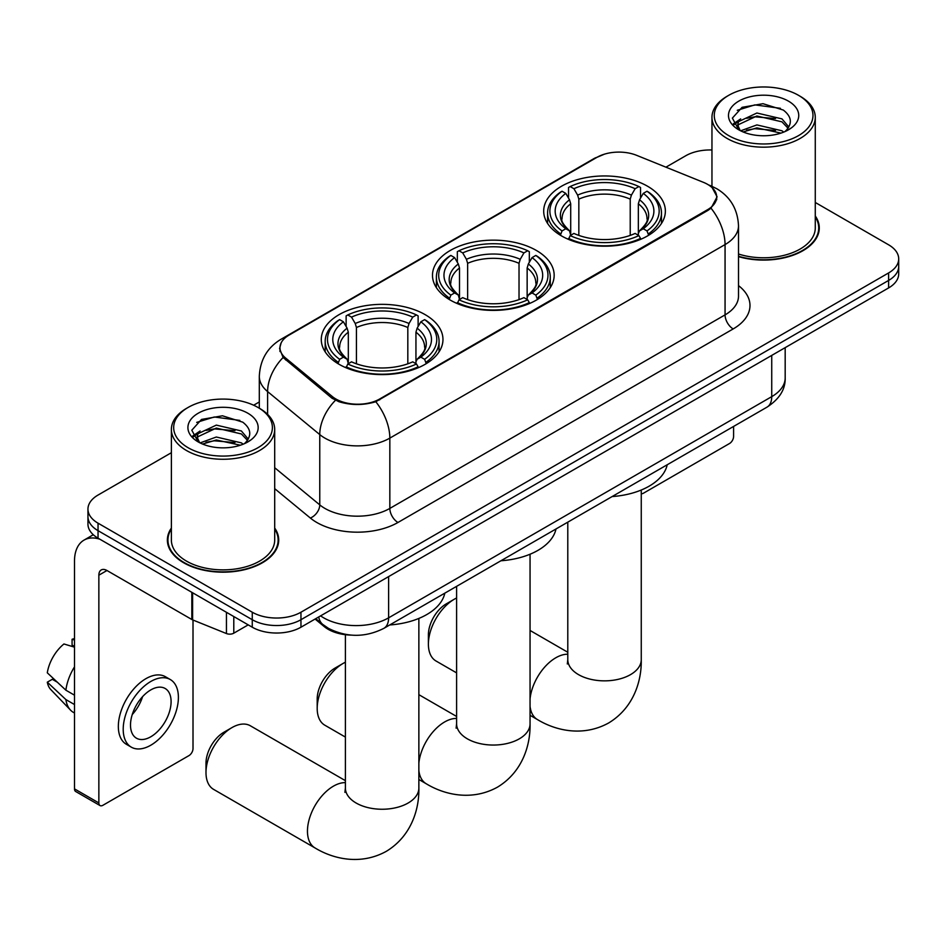<?xml version="1.0" encoding="UTF-8"?>
<svg xmlns="http://www.w3.org/2000/svg" width="946" height="946" viewBox="0 0 946 946"><rect width="100%" height="100%" fill="white"/><g stroke="black" fill="none" stroke-linecap="round" stroke-linejoin="round"><path stroke-width="1.42" d="M536.347 250.442A60.84 35.12 0 0 0 470.044 242.826A60.84 35.12 0 0 0 432.488 275.274A60.84 35.12 0 0 0 450.308 300.107A60.84 35.12 0 0 0 516.611 307.722A60.84 35.12 0 0 0 554.167 275.274A60.84 35.12 0 0 0 536.347 250.442M425.144 314.64A60.84 35.12 0 0 0 358.841 307.024A60.84 35.12 0 0 0 321.285 339.472A60.84 35.12 0 0 0 339.106 364.316A60.84 35.12 0 0 0 405.408 371.92A60.84 35.12 0 0 0 442.965 339.472A60.84 35.12 0 0 0 425.144 314.64M647.549 186.232A60.84 35.12 0 0 0 581.246 178.628A60.84 35.12 0 0 0 543.69 211.076A60.84 35.12 0 0 0 561.51 235.909A60.84 35.12 0 0 0 627.813 243.524A60.84 35.12 0 0 0 665.369 211.076A60.84 35.12 0 0 0 647.549 186.232M707.608 184.364A30.993 17.891 0 0 0 703.469 182.353L636.634 155.333A30.993 17.891 0 0 0 596.95 157.343L289.062 335.097A30.993 17.891 0 0 0 279.981 347.75A30.993 17.891 0 0 0 285.586 358.014L332.389 396.599A30.993 17.891 0 0 0 379.689 398.987L707.608 209.669A30.993 17.891 0 0 0 716.69 197.016A30.993 17.891 0 0 0 707.608 184.364M351.404 635.121A34.434 19.878 180 0 1 324.312 626.654L315.089 619.051M171.38 528.057A55.672 32.14 0 0 0 167.371 540.048A55.672 32.14 0 0 0 183.678 562.775A55.672 32.14 0 0 0 244.34 569.74A55.672 32.14 0 0 0 278.715 540.048A55.672 32.14 0 0 0 274.695 528.057M167.939 542.933A55.672 32.14 0 0 0 167.749 543.796M712.243 187.793L717.092 196.827L711.025 208.179L708.01 210.355L375.799 401.719C363.512 405.42 351.226 405.42 338.94 401.719L331.987 398.195L283.102 357.493L279.578 348.554L281.163 342.854M171.38 452.708L98.041 495.054A34.434 19.878 0 0 0 87.954 509.114L87.954 524.108A34.434 19.878 0 0 0 98.041 538.168L252.263 627.21L252.263 619.713A34.434 19.878 0 0 0 300.958 619.713L888.613 280.43A34.434 19.878 0 0 0 898.7 266.37A34.434 19.878 0 0 1 888.613 280.43L300.958 619.713A34.434 19.878 0 0 1 252.263 619.713L98.041 530.671L252.263 619.713L252.263 612.216A34.434 19.878 0 0 0 300.958 612.216L888.613 272.933A34.434 19.878 0 0 0 898.7 258.873A34.434 19.878 0 0 0 888.613 244.813L815.275 202.468M87.954 516.611A34.434 19.878 0 0 0 98.041 530.671A34.434 19.878 0 0 1 87.954 516.611M738.507 256.638A55.672 32.14 0 0 0 819.283 227.951A55.672 32.14 0 0 0 815.275 215.96M711.96 149.988A34.434 19.878 0 0 0 685.696 155.783L665.937 167.182M259.31 401.955L253.646 405.219M87.954 509.114A34.434 19.878 0 0 0 98.041 523.173L252.263 612.216M278.337 543.796A55.672 32.14 0 0 0 278.136 542.933M818.905 231.699A55.672 32.14 0 0 0 818.716 230.836M252.263 627.21A34.434 19.878 0 0 0 300.958 627.21L888.613 287.927A34.434 19.878 0 0 0 898.7 273.867L898.7 258.873M641.258 493.706A5.735 3.311 120 0 0 643.493 493.185L729.52 443.508A5.735 3.311 120 0 0 733.588 436.484L733.588 426.433M728.716 135.621A49.358 28.498 0 0 0 798.519 135.621A49.358 28.498 0 0 0 798.519 95.321L800.139 96.267A51.652 29.823 0 0 1 815.275 117.351A51.652 29.823 0 0 1 783.383 144.904A51.652 29.823 0 0 1 727.096 138.435A51.652 29.823 0 0 1 711.96 117.351A51.652 29.823 0 0 1 727.096 96.267L728.716 95.321A49.358 28.498 0 0 0 728.716 135.621M738.507 254.013A51.652 29.823 0 0 0 815.275 227.951L815.275 117.351M738.507 256.26A55.093 31.809 0 0 0 818.716 227.951A55.093 31.809 0 0 0 815.275 216.871M740.683 130.808L756.906 124.919L781.964 130.773L783.737 132.097M743.107 131.943L756.906 127.887L780.958 133.114M740.198 130.595L737.679 125.014L738.554 121.62L756.906 113.012L781.964 118.877L788.846 127.012M737.738 128.952L737.679 125.014M737.845 126.504L738.554 124.6L756.906 115.991L781.964 121.845L788.053 128.242M784.837 131.636A25.944 14.982 0 0 0 785.937 130.654C792.559 123.441 791.684 116.571 783.323 110.067L763.02 103.693L742.09 107.324L732.37 118.108L738.672 129.649M788.456 101.139A35.12 20.28 0 0 0 738.85 101.092A35.12 20.28 0 0 0 738.625 129.732A35.12 20.28 0 0 0 738.779 129.815A35.12 20.28 0 0 0 788.609 129.732A35.12 20.28 0 0 0 788.456 101.139M788.148 129.992L790.667 128.266M800.139 96.267L798.519 95.321A49.358 28.498 0 0 0 728.716 95.321M737.277 110.292L754.861 104.888L780.415 108.305M733.895 124.777L738.684 121.384M746.607 118.297L754.861 116.796L775.531 118.569M746.607 130.193L754.861 128.703L775.531 130.477M733.351 123.82L740.683 118.9M428.396 644.179L428.396 634.801A25.258 14.58 -60 0 1 446.252 603.879L454.364 599.185A36.728 21.202 120 0 0 428.396 644.179A36.728 21.202 120 0 0 436 660.994L456.599 672.878M560.41 235.258L562.042 230.919A54.643 31.549 0 0 1 562.042 191.234L565.803 193.398A49.358 28.498 0 0 0 565.803 228.743L569.516 230.859L570.71 235.282M570.71 233.473L570.71 203.804L569.516 199.795L565.803 193.398M568.534 198.104L568.534 187.485L570.166 186.551A54.643 31.549 0 0 1 638.893 186.551L635.133 188.715A49.358 28.498 0 0 0 573.915 188.715L577.628 195.113L578.834 199.121L578.834 235.4M630.225 235.4L630.225 199.121L631.42 195.113L635.133 188.715M612.121 496.567A63.134 36.445 0 0 0 667.202 464.758M568.534 238.416A56.937 32.874 0 0 0 640.525 238.416L638.893 235.601A54.643 31.549 0 0 1 570.166 235.601L568.534 239.385M640.525 239.385L640.525 238.416M562.042 191.234L560.41 192.168A56.937 32.874 0 0 0 547.592 212.945A56.937 32.874 0 0 0 560.41 233.733M638.893 186.551L640.525 187.485L640.525 198.104M570.166 235.601L573.915 233.426A49.358 28.498 0 0 0 635.133 233.426L638.893 235.601M565.803 228.743L562.042 230.919M573.915 188.715L570.166 186.551M569.516 199.795A44.155 25.495 0 0 0 569.516 230.859L569.717 230.99C563.449 224.923 560.895 220.808 562.054 218.644A42.475 24.525 0 0 1 570.71 203.804M648.637 233.733A56.937 32.874 0 0 0 661.467 212.945A56.937 32.874 0 0 0 648.637 192.168L647.005 191.234A54.643 31.549 0 0 1 647.005 230.919L648.637 235.258M647.005 230.919L643.256 228.743A49.358 28.498 0 0 0 643.256 193.398L647.005 191.234M643.256 193.398L639.543 199.795L638.337 203.804L638.337 233.473L639.543 230.859L643.256 228.743M638.337 203.804A42.475 24.525 0 0 1 646.993 218.644C648.152 220.82 645.598 224.935 639.33 230.99L639.543 230.859A44.155 25.495 0 0 0 639.543 199.795M638.337 235.282L638.337 233.473M456.599 598.014A36.728 21.202 120 0 0 454.364 599.185L446.252 603.879M317.194 708.377L317.194 698.999A25.258 14.58 -60 0 1 335.05 668.077L343.173 663.394A36.728 21.202 120 0 0 343.161 663.394A36.728 21.202 120 0 0 317.194 708.377A36.728 21.202 120 0 0 324.797 725.192L345.396 737.088M449.22 299.468L450.852 295.117A54.643 31.549 0 0 1 450.852 255.432L454.6 257.608A49.358 28.498 0 0 0 454.6 292.941L458.313 295.057L459.508 299.48M459.508 297.671L459.508 268.002L458.313 263.993L454.6 257.608M457.332 262.302L457.332 251.683L458.964 250.749A54.643 31.549 0 0 1 527.691 250.749L523.93 252.913A49.358 28.498 0 0 0 462.724 252.913L466.425 259.31L467.631 263.319L467.631 299.61M519.023 299.61L519.023 263.319L520.229 259.31L523.93 252.913M500.919 560.765A63.134 36.445 0 0 0 556 528.968M457.332 302.614A56.937 32.874 0 0 0 529.322 302.614L527.691 299.799A54.643 31.549 0 0 1 458.964 299.799L457.332 303.595M529.322 303.595L529.322 302.614M450.852 255.432L449.22 256.366A56.937 32.874 0 0 0 436.39 277.154A56.937 32.874 0 0 0 449.22 297.931M527.691 250.749L529.322 251.683L529.322 262.302M458.964 299.799L462.724 297.635A49.358 28.498 0 0 0 523.93 297.635L527.691 299.799M454.6 292.941L450.852 295.117M462.724 252.913L458.964 250.749M458.313 263.993A44.155 25.495 0 0 0 458.313 295.057L458.526 295.187C452.247 289.121 449.693 285.006 450.852 282.842A42.475 24.525 0 0 1 459.508 268.002M537.434 297.931A56.937 32.874 0 0 0 550.265 277.154A56.937 32.874 0 0 0 537.434 256.366L535.803 255.432A54.643 31.549 0 0 1 535.803 295.117L537.434 299.468M535.803 295.117L532.054 292.941A49.358 28.498 0 0 0 532.054 257.608L535.803 255.432M532.054 257.608L528.341 263.993L527.147 268.002L527.147 297.671L528.341 295.057L532.054 292.941M527.147 268.002A42.475 24.525 0 0 1 535.803 282.842C536.95 285.018 534.395 289.133 528.128 295.187L528.341 295.057A44.155 25.495 0 0 0 528.341 263.993M527.147 299.48L527.147 297.671M345.396 662.212A36.728 21.202 120 0 0 343.173 663.394L335.05 668.077M205.992 772.575L205.992 763.209A25.258 14.58 -60 0 1 223.847 732.275L231.971 727.592A36.728 21.202 120 0 0 205.992 772.575A36.728 21.202 120 0 0 213.607 789.39L315.065 847.971A36.728 21.202 -60 0 1 309.437 818.538A36.728 21.202 -60 0 1 333.43 786.161A36.728 21.202 -60 0 1 345.396 782.626M338.018 363.666L339.649 359.314A54.643 31.549 0 0 1 339.649 319.63L343.41 321.806A49.358 28.498 0 0 0 343.41 357.15L347.111 359.255L348.317 363.69M348.317 361.88L348.317 332.2L347.111 328.191L343.41 321.806M346.13 326.5L346.13 315.881L347.761 314.947A54.643 31.549 0 0 1 416.488 314.947L412.74 317.123A49.358 28.498 0 0 0 351.522 317.123L355.235 323.508L356.429 327.517L356.429 363.808M407.821 363.808L407.821 327.517L409.027 323.508L412.74 317.123M389.717 624.963A63.134 36.445 0 0 0 444.809 593.166M346.13 366.812A56.937 32.874 0 0 0 418.12 366.812L416.488 363.997A54.643 31.549 0 0 1 347.761 363.997L346.13 367.793M418.12 367.793L418.12 366.812M339.649 319.63L338.018 320.564A56.937 32.874 0 0 0 325.188 341.352A56.937 32.874 0 0 0 338.018 362.129M416.488 314.947L418.12 315.881L418.12 326.5M347.761 363.997L351.522 361.833A49.358 28.498 0 0 0 412.74 361.833L416.488 363.997M343.41 357.15L339.649 359.314M351.522 317.123L347.761 314.947M347.111 328.191A44.155 25.495 0 0 0 347.111 359.255L347.324 359.397C341.045 353.331 338.491 349.204 339.661 347.04A42.475 24.525 0 0 1 348.317 332.2M426.244 362.129A56.937 32.874 0 0 0 439.062 341.352A56.937 32.874 0 0 0 426.244 320.564L424.612 319.63A54.643 31.549 0 0 1 424.612 359.314L426.244 363.666M424.612 359.314L420.852 357.15A49.358 28.498 0 0 0 420.852 321.806L424.612 319.63M420.852 321.806L417.139 328.191L415.944 332.2L415.944 361.88L417.139 359.255L420.852 357.15M415.944 332.2A42.475 24.525 0 0 1 424.6 347.04C425.759 349.216 423.205 353.343 416.938 359.397L417.139 359.255A44.155 25.495 0 0 0 417.139 328.191M415.944 363.69L415.944 361.88M345.396 780.651L250.335 725.771A36.728 21.202 120 0 0 231.971 727.592L223.847 732.275M233.792 616.544L233.792 633.181L248.207 624.868M99.756 539.161A45.916 26.512 -120 0 0 84.017 540.119A45.916 26.512 -120 0 0 74.498 561.132L74.498 788.881L98.857 802.941L98.857 575.192A11.482 6.622 60 0 1 101.234 569.941A11.482 6.622 60 0 1 106.969 570.509L191.837 619.5L191.837 592.326M98.857 802.941A5.735 3.311 120 0 0 100.04 805.566L75.692 791.506A5.735 3.311 -60 0 1 74.498 788.881M100.04 805.566A5.735 3.311 120 0 0 102.913 805.283L188.952 755.618A5.735 3.311 120 0 0 193.008 748.582L193.008 620.032M233.792 633.181A5.735 3.311 180 0 1 226.449 633.56L192.606 619.878A5.735 3.311 180 0 1 191.837 619.5M150.804 736.768A28.699 16.567 120 0 0 169.547 711.487A28.699 16.567 120 0 0 165.148 688.487A28.699 16.567 120 0 0 150.804 689.906A28.699 16.567 120 0 0 132.05 715.2A28.699 16.567 120 0 0 136.449 738.199A28.699 16.567 120 0 0 150.804 736.768M132.263 714.526A28.699 16.567 120 0 0 142.562 696.694M74.498 640.028L72.073 639.283L72.073 645.054L74.498 646.461M170.315 679.547L165.444 676.733A39.023 22.538 120 0 0 145.932 678.66A39.023 22.538 120 0 0 120.438 713.059A39.023 22.538 120 0 0 126.421 744.325L131.281 747.139A39.023 22.538 120 0 0 150.804 745.212A39.023 22.538 120 0 0 176.299 710.813A39.023 22.538 120 0 0 170.315 679.547A39.023 22.538 120 0 0 150.804 681.475A39.023 22.538 120 0 0 125.31 715.862A39.023 22.538 120 0 0 131.281 747.139M74.498 666.859A37.875 21.864 120 0 0 65.889 690.202L47.3 672.819A29.846 17.229 120 0 1 63.95 643.978L74.498 647.17M74.498 695.18L65.889 690.202M57.351 682.22L52.29 679.299L47.3 682.184L65.889 699.579L74.498 704.545M65.889 699.579A37.875 21.864 120 0 0 70.56 710.15A37.875 21.864 120 0 0 73.421 712.409L74.498 713.036M74.498 638.609A29.846 17.229 120 0 0 72.073 639.283M47.3 682.184A29.846 17.229 120 0 0 50.824 689.61L70.56 710.15M188.136 447.73A49.358 28.498 0 0 0 257.939 447.73A49.358 28.498 0 0 0 257.939 407.43A49.358 28.498 0 0 0 257.939 407.419L259.571 408.365A51.652 29.823 0 0 1 274.695 429.449A51.652 29.823 0 0 1 242.803 457.001A51.652 29.823 0 0 1 186.516 450.533A51.652 29.823 0 0 1 171.38 429.449A51.652 29.823 0 0 1 186.516 408.365L188.136 407.43A49.358 28.498 0 0 0 188.136 447.73M171.38 429.449L171.38 540.048A51.652 29.823 0 0 0 186.516 561.132A51.652 29.823 0 0 0 242.803 567.6A51.652 29.823 0 0 0 274.695 540.048L274.695 429.449M171.38 528.98A55.093 31.809 0 0 0 167.939 540.048A55.093 31.809 0 0 0 184.08 562.539A55.093 31.809 0 0 0 244.127 569.433A55.093 31.809 0 0 0 278.136 540.048A55.093 31.809 0 0 0 274.695 528.98M200.079 442.917L216.327 437.017L241.384 442.87L243.169 444.194M202.539 444.041L216.327 439.996L240.379 445.211M199.63 442.693L197.099 437.123L197.986 433.717L216.327 425.109L241.384 430.974L248.266 439.11M197.17 441.049L197.099 437.111M197.265 438.601L197.986 436.697L216.327 428.089L241.384 433.954L247.474 440.351M244.257 443.733A25.944 14.982 0 0 0 245.357 442.752C251.979 435.538 251.104 428.68 242.744 422.164L222.452 415.791L201.522 419.433L191.802 430.205L198.104 441.747M247.876 413.236A35.12 20.28 0 0 0 198.282 413.189A35.12 20.28 0 0 0 198.045 441.829A35.12 20.28 0 0 0 198.199 441.912A35.12 20.28 0 0 0 248.029 441.829A35.12 20.28 0 0 0 247.876 413.236M247.568 442.089L250.099 440.363M259.571 408.365L257.939 407.43A49.358 28.498 0 0 0 188.136 407.43M196.709 422.389L214.281 416.997L239.846 420.402M193.315 436.875L198.116 433.481M206.039 430.395L214.281 428.893L234.963 430.667M206.039 442.29L214.281 440.801L234.963 442.574M192.783 435.917L200.103 430.998M285.586 358.014L285.586 359.941M332.389 396.599L332.389 398.514M379.689 398.987L379.689 399.91M707.608 209.669L707.608 210.591M324.312 625.625L324.312 626.654M738.507 285.621A57.399 33.134 180 0 1 733.174 328.936L397.959 522.476A11.482 6.622 60 0 1 389.835 508.416L725.062 314.876A45.916 26.512 0 0 0 738.507 296.133L738.507 225.834A45.916 26.512 180 0 1 725.062 244.576A40.181 23.201 -120 0 0 711.025 208.179M397.959 522.476A57.399 33.134 180 0 1 316.792 522.476A57.399 33.134 180 0 1 310.359 518.041L274.695 488.644M335.416 400.324A40.181 26.866 129.5 0 0 319.76 434.581L319.76 504.868A45.916 26.512 0 0 0 324.904 508.416A45.916 26.512 0 0 0 389.835 508.416L389.835 438.116A45.916 26.512 180 0 1 324.904 438.116A45.916 26.512 180 0 1 319.76 434.581L267.612 391.585A45.916 26.512 180 0 1 259.31 376.378L259.31 408.211M738.507 225.834C737.726 209.326 730.478 196.945 716.737 188.703L710.943 185.877A40.181 18.814 112 0 0 709.228 185.381M375.799 401.719A40.181 23.201 60 0 1 389.835 438.116L725.062 244.576L725.062 314.876A11.482 6.622 60 0 0 733.174 328.936M285.408 337.639A40.181 23.201 -120 0 0 281.08 339.236C267.34 347.489 260.091 359.87 259.31 376.378M281.08 339.236L593.97 158.597A40.181 23.201 60 0 1 597.021 157.296M283.102 357.493A40.181 26.866 129.5 0 0 267.612 391.585L267.612 414.383M300.958 612.216L300.958 627.21M888.613 272.933L888.613 287.927M98.041 523.173L98.041 538.168M274.695 467.714L319.76 504.868A11.482 7.674 -50.5 0 1 310.359 518.041M320.599 615.87A45.916 26.512 0 0 0 323.686 617.833A45.916 26.512 0 0 0 388.617 617.833L771.735 396.646A45.916 26.512 0 0 0 785.18 377.903C785.511 389.303 779.445 399.046 766.981 407.158L383.863 628.345A22.952 13.256 60 0 0 388.617 617.833L388.617 576.599M771.735 355.412L771.735 396.646A22.952 13.256 60 0 1 766.981 407.158M318.743 616.946A22.952 15.361 129.5 0 0 322.74 624.407L315.775 618.66M641.258 490.028L641.258 659.646A36.728 21.202 180 0 1 630.497 674.64A36.728 21.202 180 0 1 578.55 674.64A36.728 21.202 180 0 1 567.789 659.646L567.316 663.974M530.056 698.858A36.728 21.202 -60 0 1 555.822 657.766A36.728 21.202 -60 0 1 567.789 654.23M641.258 659.646C641.755 680.872 633.69 707.845 608.633 722.981C582.996 737.111 555.609 730.619 537.458 719.575A36.728 21.202 -60 0 1 530.056 706.414M630.225 199.121A42.475 24.525 0 0 0 578.834 199.121M631.42 195.113A44.155 25.495 0 0 0 577.628 195.113M530.056 554.226L530.056 723.844A36.728 21.202 180 0 1 519.307 738.838A36.728 21.202 180 0 1 467.359 738.838A36.728 21.202 180 0 1 456.599 723.844L456.114 728.172M418.865 763.055A36.728 21.202 -60 0 1 444.632 721.964A36.728 21.202 -60 0 1 456.599 718.428M530.056 723.844C530.552 745.07 522.488 772.042 497.43 787.178C471.794 801.309 444.407 794.817 426.256 783.773A36.728 21.202 -60 0 1 418.865 770.612M519.023 263.319A42.475 24.525 0 0 0 467.631 263.319M520.229 259.31A44.155 25.495 0 0 0 466.425 259.31M418.865 618.424L418.865 788.042A36.728 21.202 180 0 1 408.104 803.036A36.728 21.202 180 0 1 356.157 803.036A36.728 21.202 180 0 1 345.396 788.042L344.912 792.37M407.821 327.517A42.475 24.525 0 0 0 356.429 327.517M409.027 323.508A44.155 25.495 0 0 0 355.235 323.508M98.857 575.192L106.969 570.509M192.606 592.764L192.606 619.878M226.449 633.56L226.449 612.298M279.981 347.75L279.981 351.557M716.69 197.016L716.69 199.748M593.97 158.597L604.47 154.151M710.943 185.877L708.448 184.86M383.863 628.345C365.393 637.628 346.922 637.628 328.439 628.345L322.74 624.407M785.18 377.903L785.18 347.643M818.716 232.55L818.716 227.951M711.96 186.303L711.96 117.351M537.458 719.575L530.056 715.294M547.592 223.457L547.592 212.945M661.467 223.457L661.467 212.945M567.789 652.255L530.056 630.462M567.789 522.157L567.789 659.646M426.256 783.773L418.865 779.492M436.39 287.655L436.39 277.154M550.265 287.655L550.265 277.154M456.599 716.453L418.865 694.671M456.599 586.354L456.599 723.844M418.865 788.042C419.35 809.279 411.285 836.24 386.228 851.376C360.603 865.507 333.205 859.015 315.065 847.971M325.188 351.853L325.188 341.352M439.062 351.853L439.062 341.352M345.396 634.707L345.396 788.042M84.017 540.119L93.299 534.75M278.136 544.648L278.136 540.048M167.939 544.648L167.939 540.048"/></g></svg>
